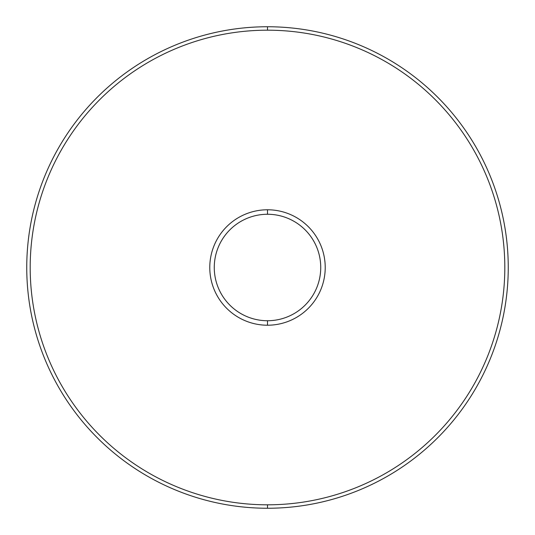 <?xml version="1.0" encoding="UTF-8"?>
<svg xmlns="http://www.w3.org/2000/svg" width="535" height="535" viewBox="0 0 535 535"><rect width="100%" height="100%" fill="white"/><g stroke="black" fill="none" stroke-linecap="round" stroke-linejoin="round"><path stroke-width="0.8" d="M267.5 30.187A237.313 237.313 0 0 1 504.813 267.5A237.313 237.313 0 0 1 267.5 504.813A237.313 237.313 0 0 1 30.187 267.5A237.313 237.313 0 0 1 267.5 30.187L267.5 26.75A240.75 240.75 0 0 1 508.25 267.5A240.75 240.75 0 0 1 267.5 508.25L267.5 504.813A237.313 237.313 0 0 0 504.813 267.5A237.313 237.313 0 0 0 267.5 30.187A237.313 237.313 0 0 0 30.187 267.5A237.313 237.313 0 0 0 267.5 504.813L267.5 508.25A240.75 240.75 0 0 1 26.75 267.5A240.75 240.75 0 0 1 267.5 26.75L267.5 30.187M267.5 209.78A57.72 57.72 0 0 0 209.78 267.5A57.72 57.72 0 0 0 267.5 325.22A57.72 57.72 0 0 0 325.22 267.5A57.72 57.72 0 0 0 267.5 209.78A57.72 57.72 0 0 0 209.78 267.5A57.72 57.72 0 0 0 267.5 325.22L267.5 320.733A53.232 53.232 0 0 1 214.267 267.5A53.232 53.232 0 0 1 267.5 214.267A53.232 53.232 0 0 0 214.267 267.5A53.232 53.232 0 0 0 267.5 320.733L267.5 325.22A57.72 57.72 0 0 0 325.22 267.5A57.72 57.72 0 0 0 267.5 209.78L267.5 214.267L267.5 209.78M267.5 26.75A240.75 240.75 0 0 0 26.75 267.5A240.75 240.75 0 0 0 267.5 508.25A240.75 240.75 0 0 0 508.25 267.5A240.75 240.75 0 0 0 267.5 26.75M267.5 214.267A53.232 53.232 0 0 1 320.733 267.5A53.232 53.232 0 0 1 267.5 320.733A53.232 53.232 0 0 0 320.733 267.5A53.232 53.232 0 0 0 267.5 214.267"/></g></svg>
